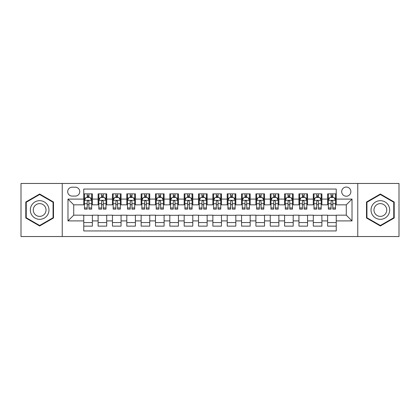 <?xml version="1.0" encoding="UTF-8"?>
<svg xmlns="http://www.w3.org/2000/svg" width="420" height="420" viewBox="0 0 420 420"><rect width="100%" height="100%" fill="white"/><g stroke="black" fill="none" stroke-linecap="round" stroke-linejoin="round"><path stroke-width="0.63" d="M346.28 187.047A4.589 4.589 0 0 0 341.691 191.636A4.589 4.589 0 0 0 346.28 196.229A4.589 4.589 0 0 0 350.873 191.636A4.589 4.589 0 0 0 346.28 187.047M357.756 236.539L399 236.539L399 183.461L357.756 183.461L357.756 236.539L62.244 236.539L62.244 183.461L21 183.461L21 236.539L62.244 236.539M336.242 193.862L327.631 193.862L327.631 199.096L321.893 199.096L321.893 204.834L327.631 204.834L327.631 199.096M321.893 199.096L321.893 193.862L313.288 193.862L313.288 199.096L307.55 199.096L307.55 204.834L313.288 204.834L313.288 199.096M307.55 199.096L307.55 193.862L298.94 193.862L298.94 199.096L293.202 199.096L293.202 204.834L298.94 204.834L298.94 199.096M293.202 199.096L293.202 193.862L284.597 193.862L284.597 199.096L278.859 199.096L278.859 204.834L284.597 204.834L284.597 199.096M278.859 199.096L278.859 193.862L270.249 193.862L270.249 199.096L264.511 199.096L264.511 204.834L270.249 204.834L270.249 199.096M264.511 199.096L264.511 193.862L255.906 193.862L255.906 199.096L250.168 199.096L250.168 204.834L255.906 204.834L255.906 199.096M250.168 199.096L250.168 193.862L241.558 193.862L241.558 199.096L235.82 199.096L235.82 204.834L241.558 204.834L241.558 199.096M235.82 199.096L235.82 193.862L227.215 193.862L227.215 199.096L221.477 199.096L221.477 204.834L227.215 204.834L227.215 199.096M221.477 199.096L221.477 193.862L212.867 193.862L212.867 199.096L207.134 199.096L207.134 204.834L212.867 204.834L212.867 199.096M207.134 199.096L207.134 193.862L198.524 193.862L198.524 199.096L192.785 199.096L192.785 204.834L198.524 204.834L198.524 199.096M192.785 199.096L192.785 193.862L184.18 193.862L184.18 199.096L178.442 199.096L178.442 204.834L184.18 204.834L184.18 199.096M178.442 199.096L178.442 193.862L169.832 193.862L169.832 199.096L164.094 199.096L164.094 204.834L169.832 204.834L169.832 199.096M164.094 199.096L164.094 193.862L155.489 193.862L155.489 199.096L149.751 199.096L149.751 204.834L155.489 204.834L155.489 199.096M149.751 199.096L149.751 193.862L141.141 193.862L141.141 199.096L135.403 199.096L135.403 204.834L141.141 204.834L141.141 199.096M135.403 199.096L135.403 193.862L126.798 193.862L126.798 199.096L121.06 199.096L121.06 204.834L126.798 204.834L126.798 199.096M121.06 199.096L121.06 193.862L112.45 193.862L112.45 199.096L106.712 199.096L106.712 204.834L112.45 204.834L112.45 199.096M106.712 199.096L106.712 193.862L98.107 193.862L98.107 204.834L92.368 204.834L92.368 193.862L83.758 193.862M83.758 226.139L92.368 226.139L92.368 215.166L98.107 215.166L98.107 226.139L106.712 226.139L106.712 215.166L112.45 215.166L112.45 220.904L106.712 220.904M112.45 220.904L112.45 226.139L121.06 226.139L121.06 215.166L126.798 215.166L126.798 220.904L121.06 220.904M126.798 220.904L126.798 226.139L135.403 226.139L135.403 215.166L141.141 215.166L141.141 220.904L135.403 220.904M141.141 220.904L141.141 226.139L149.751 226.139L149.751 215.166L155.489 215.166L155.489 220.904L149.751 220.904M155.489 220.904L155.489 226.139L164.094 226.139L164.094 215.166L169.832 215.166L169.832 220.904L164.094 220.904M169.832 220.904L169.832 226.139L178.442 226.139L178.442 215.166L184.18 215.166L184.18 220.904L178.442 220.904M184.18 220.904L184.18 226.139L192.785 226.139L192.785 215.166L198.524 215.166L198.524 220.904L192.785 220.904M198.524 220.904L198.524 226.139L207.134 226.139L207.134 215.166L212.867 215.166L212.867 220.904L207.134 220.904M212.867 220.904L212.867 226.139L221.477 226.139L221.477 215.166L227.215 215.166L227.215 220.904L221.477 220.904M227.215 220.904L227.215 226.139L235.82 226.139L235.82 215.166L241.558 215.166L241.558 220.904L235.82 220.904M241.558 220.904L241.558 226.139L250.168 226.139L250.168 215.166L255.906 215.166L255.906 220.904L250.168 220.904M255.906 220.904L255.906 226.139L264.511 226.139L264.511 215.166L270.249 215.166L270.249 220.904L264.511 220.904M270.249 220.904L270.249 226.139L278.859 226.139L278.859 215.166L284.597 215.166L284.597 220.904L278.859 220.904M284.597 220.904L284.597 226.139L293.202 226.139L293.202 215.166L298.94 215.166L298.94 220.904L293.202 220.904M298.94 220.904L298.94 226.139L307.55 226.139L307.55 215.166L313.288 215.166L313.288 220.904L307.55 220.904M313.288 220.904L313.288 226.139L321.893 226.139L321.893 215.166L327.631 215.166L327.631 220.904L321.893 220.904M72.14 196.088L75.295 196.088A4.447 4.447 0 0 0 79.742 191.636A4.447 4.447 0 0 0 75.295 187.189L72.14 187.189A4.447 4.447 0 0 0 67.694 191.636A4.447 4.447 0 0 0 72.14 196.088M357.756 183.461L62.244 183.461M336.242 199.096L336.242 189.058L83.758 189.058L83.758 204.834L73.721 204.834L73.721 215.166L83.758 215.166L83.758 230.942L336.242 230.942L336.242 215.166L346.28 215.166L346.28 204.834L336.242 204.834L336.242 199.096L352.018 199.096L352.018 220.904L336.242 220.904M83.758 220.904L67.982 220.904L67.982 199.096L83.758 199.096M327.631 220.904L327.631 226.139L336.242 226.139M83.758 197.447L84.478 197.447M87.203 197.447L88.924 197.447M91.649 197.447L92.368 197.447M83.758 204.692L84.478 204.692M87.203 204.692L88.924 204.692M91.649 204.692L92.368 204.692M83.758 215.308L92.368 215.308M83.758 222.553L92.368 222.553M98.107 204.692L98.826 204.692M101.551 204.692L103.273 204.692M105.998 204.692L106.712 204.692M98.107 197.447L98.826 197.447M101.551 197.447L103.273 197.447M105.998 197.447L106.712 197.447M98.107 215.308L106.712 215.308M98.107 222.553L106.712 222.553M112.45 215.308L121.06 215.308M112.45 222.553L121.06 222.553M112.45 197.447L113.169 197.447M115.894 197.447L117.616 197.447M120.341 197.447L121.06 197.447M112.45 204.692L113.169 204.692M115.894 204.692L117.616 204.692M120.341 204.692L121.06 204.692M126.798 215.308L135.403 215.308M126.798 222.553L135.403 222.553M126.798 197.447L127.512 197.447M130.242 197.447L131.959 197.447M134.689 197.447L135.403 197.447M126.798 204.692L127.512 204.692M130.242 204.692L131.959 204.692M134.689 204.692L135.403 204.692M141.141 215.308L149.751 215.308M141.141 222.553L149.751 222.553M141.141 197.447L141.86 197.447M144.585 197.447L146.307 197.447M149.032 197.447L149.751 197.447M141.141 204.692L141.86 204.692M144.585 204.692L146.307 204.692M149.032 204.692L149.751 204.692M155.489 215.308L164.094 215.308M155.489 222.553L164.094 222.553M155.489 197.447L156.203 197.447M158.928 197.447L160.65 197.447M163.38 197.447L164.094 197.447M155.489 204.692L156.203 204.692M158.928 204.692L160.65 204.692M163.38 204.692L164.094 204.692M169.832 215.308L178.442 215.308M169.832 222.553L178.442 222.553M169.832 197.447L170.552 197.447M173.276 197.447L174.998 197.447M177.723 197.447L178.442 197.447M169.832 204.692L170.552 204.692M173.276 204.692L174.998 204.692M177.723 204.692L178.442 204.692M184.18 215.308L192.785 215.308M184.18 222.553L192.785 222.553M184.18 197.447L184.895 197.447M187.619 197.447L189.341 197.447M192.066 197.447L192.785 197.447M184.18 204.692L184.895 204.692M187.619 204.692L189.341 204.692M192.066 204.692L192.785 204.692M198.524 215.308L207.134 215.308M198.524 222.553L207.134 222.553M198.524 197.447L199.243 197.447M201.968 197.447L203.69 197.447M206.414 197.447L207.134 197.447M198.524 204.692L199.243 204.692M201.968 204.692L203.69 204.692M206.414 204.692L207.134 204.692M212.867 215.308L221.477 215.308M212.867 222.553L221.477 222.553M212.867 197.447L213.586 197.447M216.31 197.447L218.033 197.447M220.757 197.447L221.477 197.447M212.867 204.692L213.586 204.692M216.31 204.692L218.033 204.692M220.757 204.692L221.477 204.692M227.215 215.308L235.82 215.308M227.215 222.553L235.82 222.553M227.215 197.447L227.934 197.447M230.659 197.447L232.381 197.447M235.106 197.447L235.82 197.447M227.215 204.692L227.934 204.692M230.659 204.692L232.381 204.692M235.106 204.692L235.82 204.692M241.558 215.308L250.168 215.308M241.558 222.553L250.168 222.553M241.558 197.447L242.277 197.447M245.002 197.447L246.724 197.447M249.448 197.447L250.168 197.447M241.558 204.692L242.277 204.692M245.002 204.692L246.724 204.692M249.448 204.692L250.168 204.692M255.906 215.308L264.511 215.308M255.906 222.553L264.511 222.553M255.906 197.447L256.62 197.447M259.35 197.447L261.072 197.447M263.797 197.447L264.511 197.447M255.906 204.692L256.62 204.692M259.35 204.692L261.072 204.692M263.797 204.692L264.511 204.692M270.249 215.308L278.859 215.308M270.249 222.553L278.859 222.553M270.249 197.447L270.968 197.447M273.693 197.447L275.415 197.447M278.14 197.447L278.859 197.447M270.249 204.692L270.968 204.692M273.693 204.692L275.415 204.692M278.14 204.692L278.859 204.692M284.597 215.308L293.202 215.308M284.597 222.553L293.202 222.553M284.597 197.447L285.311 197.447M288.041 197.447L289.758 197.447M292.488 197.447L293.202 197.447M284.597 204.692L285.311 204.692M288.041 204.692L289.758 204.692M292.488 204.692L293.202 204.692M298.94 215.308L307.55 215.308M298.94 222.553L307.55 222.553M298.94 197.447L299.659 197.447M302.384 197.447L304.106 197.447M306.831 197.447L307.55 197.447M298.94 204.692L299.659 204.692M302.384 204.692L304.106 204.692M306.831 204.692L307.55 204.692M313.288 215.308L321.893 215.308M313.288 222.553L321.893 222.553M313.288 197.447L314.002 197.447M316.727 197.447L318.449 197.447M321.174 197.447L321.893 197.447M313.288 204.692L314.002 204.692M316.727 204.692L318.449 204.692M321.174 204.692L321.893 204.692M327.631 215.308L336.242 215.308M327.631 222.553L336.242 222.553M327.631 197.447L328.351 197.447M331.076 197.447L332.798 197.447M335.522 197.447L336.242 197.447M327.631 204.692L328.351 204.692M331.076 204.692L332.798 204.692M335.522 204.692L336.242 204.692M73.721 204.834L67.982 199.096M73.721 215.166L67.982 220.904M352.018 199.096L346.28 204.834M352.018 220.904L346.28 215.166M39.648 225.986L53.492 217.991L53.492 202.01L39.648 194.014L25.804 202.01L25.804 217.991L39.648 225.986M394.196 202.01L380.352 194.014L366.508 202.01L366.508 217.991L380.352 225.986L394.196 217.991L394.196 202.01M88.924 195.725L87.203 195.725M91.649 207.968L88.924 207.968L88.924 209.139L91.649 209.139L91.649 200.387L90.216 197.521L85.911 197.521L84.478 200.387L84.478 209.139L87.203 209.139L87.203 207.968L84.478 207.968M84.478 200.387L84.478 193.862M91.649 200.387L91.649 193.862M87.203 197.521L87.203 193.862M88.924 193.862L88.924 197.521M88.924 207.968L88.924 201.464C88.352 200.361 87.78 200.361 87.203 201.464L87.203 207.968M39.648 200.676A9.324 9.324 0 0 0 30.324 210A9.324 9.324 0 0 0 39.648 219.324A9.324 9.324 0 0 0 48.972 210A9.324 9.324 0 0 0 39.648 200.676M39.648 203.616A6.384 6.384 0 0 0 33.264 210A6.384 6.384 0 0 0 39.648 216.384A6.384 6.384 0 0 0 46.032 210A6.384 6.384 0 0 0 39.648 203.616M53.062 217.744L39.648 225.488L26.234 217.744L26.234 202.256L39.648 194.513L53.062 202.256L53.062 217.744M372.278 205.338A9.324 9.324 0 0 0 375.69 218.075A9.324 9.324 0 0 0 388.427 214.662A9.324 9.324 0 0 0 385.014 201.925A9.324 9.324 0 0 0 372.278 205.338M374.824 206.808A6.384 6.384 0 0 0 377.16 215.528A6.384 6.384 0 0 0 385.88 213.192A6.384 6.384 0 0 0 383.544 204.472A6.384 6.384 0 0 0 374.824 206.808M393.766 202.256L393.766 217.744L380.352 225.488L366.938 217.744L366.938 202.256L380.352 194.513L393.766 202.256M103.273 195.725L101.551 195.725M105.998 207.968L103.273 207.968L103.273 209.139L105.998 209.139L105.998 200.387L104.564 197.521L100.259 197.521L98.826 200.387L98.826 209.139L101.551 209.139L101.551 207.968L98.826 207.968M98.826 200.387L98.826 193.862M105.998 200.387L105.998 193.862M101.551 197.521L101.551 193.862M103.273 193.862L103.273 197.521M103.273 207.968L103.273 201.464C102.695 200.361 102.123 200.361 101.551 201.464L101.551 207.968M117.616 195.725L115.894 195.725M120.341 207.968L117.616 207.968L117.616 209.139L120.341 209.139L120.341 200.387L118.907 197.521L114.602 197.521L113.169 200.387L113.169 209.139L115.894 209.139L115.894 207.968L113.169 207.968M113.169 200.387L113.169 193.862M120.341 200.387L120.341 193.862M115.894 197.521L115.894 193.862M117.616 193.862L117.616 197.521M117.616 207.968L117.616 201.464C117.044 200.361 116.471 200.361 115.894 201.464L115.894 207.968M131.959 195.725L130.242 195.725M134.689 207.968L131.959 207.968L131.959 209.139L134.689 209.139L134.689 200.387L133.25 197.521L128.951 197.521L127.512 200.387L127.512 209.139L130.242 209.139L130.242 207.968L127.512 207.968M127.512 200.387L127.512 193.862M134.689 200.387L134.689 193.862M130.242 197.521L130.242 193.862M131.959 193.862L131.959 197.521M131.959 207.968L131.959 201.464C131.387 200.361 130.814 200.361 130.242 201.464L130.242 207.968M146.307 195.725L144.585 195.725M149.032 207.968L146.307 207.968L146.307 209.139L149.032 209.139L149.032 200.387L147.599 197.521L143.293 197.521L141.86 200.387L141.86 209.139L144.585 209.139L144.585 207.968L141.86 207.968M141.86 200.387L141.86 193.862M149.032 200.387L149.032 193.862M144.585 197.521L144.585 193.862M146.307 193.862L146.307 197.521M146.307 207.968L146.307 201.464C145.735 200.361 145.157 200.361 144.585 201.464L144.585 207.968M160.65 195.725L158.928 195.725M163.38 207.968L160.65 207.968L160.65 209.139L163.38 209.139L163.38 200.387L161.941 197.521L157.642 197.521L156.203 200.387L156.203 209.139L158.928 209.139L158.928 207.968L156.203 207.968M156.203 200.387L156.203 193.862M163.38 200.387L163.38 193.862M158.928 197.521L158.928 193.862M160.65 193.862L160.65 197.521M160.65 207.968L160.65 201.464C160.078 200.361 159.506 200.361 158.928 201.464L158.928 207.968M174.998 195.725L173.276 195.725M177.723 207.968L174.998 207.968L174.998 209.139L177.723 209.139L177.723 200.387L176.29 197.521L171.985 197.521L170.552 200.387L170.552 209.139L173.276 209.139L173.276 207.968L170.552 207.968M170.552 200.387L170.552 193.862M177.723 200.387L177.723 193.862M173.276 197.521L173.276 193.862M174.998 193.862L174.998 197.521M174.998 207.968L174.998 201.464C174.426 200.361 173.849 200.361 173.276 201.464L173.276 207.968M189.341 195.725L187.619 195.725M192.066 207.968L189.341 207.968L189.341 209.139L192.066 209.139L192.066 200.387L190.633 197.521L186.328 197.521L184.895 200.387L184.895 209.139L187.619 209.139L187.619 207.968L184.895 207.968M184.895 200.387L184.895 193.862M192.066 200.387L192.066 193.862M187.619 197.521L187.619 193.862M189.341 193.862L189.341 197.521M189.341 207.968L189.341 201.464C188.769 200.361 188.197 200.361 187.619 201.464L187.619 207.968M203.69 195.725L201.968 195.725M206.414 207.968L203.69 207.968L203.69 209.139L206.414 209.139L206.414 200.387L204.981 197.521L200.676 197.521L199.243 200.387L199.243 209.139L201.968 209.139L201.968 207.968L199.243 207.968M199.243 200.387L199.243 193.862M206.414 200.387L206.414 193.862M201.968 197.521L201.968 193.862M203.69 193.862L203.69 197.521M203.69 207.968L203.69 201.464C203.117 200.361 202.54 200.361 201.968 201.464L201.968 207.968M218.033 195.725L216.31 195.725M220.757 207.968L218.033 207.968L218.033 209.139L220.757 209.139L220.757 200.387L219.324 197.521L215.019 197.521L213.586 200.387L213.586 209.139L216.31 209.139L216.31 207.968L213.586 207.968M213.586 200.387L213.586 193.862M220.757 200.387L220.757 193.862M216.31 197.521L216.31 193.862M218.033 193.862L218.033 197.521M218.033 207.968L218.033 201.464C217.46 200.361 216.888 200.361 216.31 201.464L216.31 207.968M232.381 195.725L230.659 195.725M235.106 207.968L232.381 207.968L232.381 209.139L235.106 209.139L235.106 200.387L233.672 197.521L229.367 197.521L227.934 200.387L227.934 209.139L230.659 209.139L230.659 207.968L227.934 207.968M227.934 200.387L227.934 193.862M235.106 200.387L235.106 193.862M230.659 197.521L230.659 193.862M232.381 193.862L232.381 197.521M232.381 207.968L232.381 201.464C231.803 200.361 231.231 200.361 230.659 201.464L230.659 207.968M246.724 195.725L245.002 195.725M249.448 207.968L246.724 207.968L246.724 209.139L249.448 209.139L249.448 200.387L248.015 197.521L243.71 197.521L242.277 200.387L242.277 209.139L245.002 209.139L245.002 207.968L242.277 207.968M242.277 200.387L242.277 193.862M249.448 200.387L249.448 193.862M245.002 197.521L245.002 193.862M246.724 193.862L246.724 197.521M246.724 207.968L246.724 201.464C246.152 200.361 245.579 200.361 245.002 201.464L245.002 207.968M261.072 195.725L259.35 195.725M263.797 207.968L261.072 207.968L261.072 209.139L263.797 209.139L263.797 200.387L262.358 197.521L258.059 197.521L256.62 200.387L256.62 209.139L259.35 209.139L259.35 207.968L256.62 207.968M256.62 200.387L256.62 193.862M263.797 200.387L263.797 193.862M259.35 197.521L259.35 193.862M261.072 193.862L261.072 197.521M261.072 207.968L261.072 201.464C260.495 200.361 259.922 200.361 259.35 201.464L259.35 207.968M275.415 195.725L273.693 195.725M278.14 207.968L275.415 207.968L275.415 209.139L278.14 209.139L278.14 200.387L276.707 197.521L272.401 197.521L270.968 200.387L270.968 209.139L273.693 209.139L273.693 207.968L270.968 207.968M270.968 200.387L270.968 193.862M278.14 200.387L278.14 193.862M273.693 197.521L273.693 193.862M275.415 193.862L275.415 197.521M275.415 207.968L275.415 201.464C274.843 200.361 274.27 200.361 273.693 201.464L273.693 207.968M289.758 195.725L288.041 195.725M292.488 207.968L289.758 207.968L289.758 209.139L292.488 209.139L292.488 200.387L291.05 197.521L286.75 197.521L285.311 200.387L285.311 209.139L288.041 209.139L288.041 207.968L285.311 207.968M285.311 200.387L285.311 193.862M292.488 200.387L292.488 193.862M288.041 197.521L288.041 193.862M289.758 193.862L289.758 197.521M289.758 207.968L289.758 201.464C289.186 200.361 288.614 200.361 288.041 201.464L288.041 207.968M304.106 195.725L302.384 195.725M306.831 207.968L304.106 207.968L304.106 209.139L306.831 209.139L306.831 200.387L305.398 197.521L301.093 197.521L299.659 200.387L299.659 209.139L302.384 209.139L302.384 207.968L299.659 207.968M299.659 200.387L299.659 193.862M306.831 200.387L306.831 193.862M302.384 197.521L302.384 193.862M304.106 193.862L304.106 197.521M304.106 207.968L304.106 201.464C303.534 200.361 302.957 200.361 302.384 201.464L302.384 207.968M318.449 195.725L316.727 195.725M321.174 207.968L318.449 207.968L318.449 209.139L321.174 209.139L321.174 200.387L319.741 197.521L315.436 197.521L314.002 200.387L314.002 209.139L316.727 209.139L316.727 207.968L314.002 207.968M314.002 200.387L314.002 193.862M321.174 200.387L321.174 193.862M316.727 197.521L316.727 193.862M318.449 193.862L318.449 197.521M318.449 207.968L318.449 201.464C317.877 200.361 317.305 200.361 316.727 201.464L316.727 207.968M332.798 195.725L331.076 195.725M335.522 207.968L332.798 207.968L332.798 209.139L335.522 209.139L335.522 200.387L334.089 197.521L329.784 197.521L328.351 200.387L328.351 209.139L331.076 209.139L331.076 207.968L328.351 207.968M328.351 200.387L328.351 193.862M335.522 200.387L335.522 193.862M331.076 197.521L331.076 193.862M332.798 193.862L332.798 197.521M332.798 207.968L332.798 201.464C332.225 200.361 331.648 200.361 331.076 201.464L331.076 207.968M98.107 220.904L92.368 220.904M98.107 199.096L92.368 199.096M91.612 200.319L84.514 200.319M84.478 198.308L85.517 198.308M90.61 198.308L91.649 198.308M87.203 203.716L84.478 203.716M91.649 203.716L88.924 203.716M88.924 196.639L87.203 196.639M105.961 200.319L98.858 200.319M98.826 198.308L99.865 198.308M104.958 198.308L105.998 198.308M101.551 203.716L98.826 203.716M105.998 203.716L103.273 203.716M103.273 196.639L101.551 196.639M120.304 200.319L113.206 200.319M113.169 198.308L114.209 198.308M119.301 198.308L120.341 198.308M115.894 203.716L113.169 203.716M120.341 203.716L117.616 203.716M117.616 196.639L115.894 196.639M134.652 200.319L127.549 200.319M127.512 198.308L128.552 198.308M133.649 198.308L134.689 198.308M130.242 203.716L127.512 203.716M134.689 203.716L131.959 203.716M131.959 196.639L130.242 196.639M148.995 200.319L141.897 200.319M141.86 198.308L142.9 198.308M147.992 198.308L149.032 198.308M144.585 203.716L141.86 203.716M149.032 203.716L146.307 203.716M146.307 196.639L144.585 196.639M163.343 200.319L156.24 200.319M156.203 198.308L157.243 198.308M162.335 198.308L163.38 198.308M158.928 203.716L156.203 203.716M163.38 203.716L160.65 203.716M160.65 196.639L158.928 196.639M177.686 200.319L170.588 200.319M170.552 198.308L171.591 198.308M176.684 198.308L177.723 198.308M173.276 203.716L170.552 203.716M177.723 203.716L174.998 203.716M174.998 196.639L173.276 196.639M192.034 200.319L184.931 200.319M184.895 198.308L185.934 198.308M191.027 198.308L192.066 198.308M187.619 203.716L184.895 203.716M192.066 203.716L189.341 203.716M189.341 196.639L187.619 196.639M206.378 200.319L199.274 200.319M199.243 198.308L200.282 198.308M205.375 198.308L206.414 198.308M201.968 203.716L199.243 203.716M206.414 203.716L203.69 203.716M203.69 196.639L201.968 196.639M220.726 200.319L213.623 200.319M213.586 198.308L214.625 198.308M219.718 198.308L220.757 198.308M216.31 203.716L213.586 203.716M220.757 203.716L218.033 203.716M218.033 196.639L216.31 196.639M235.069 200.319L227.966 200.319M227.934 198.308L228.974 198.308M234.066 198.308L235.106 198.308M230.659 203.716L227.934 203.716M235.106 203.716L232.381 203.716M232.381 196.639L230.659 196.639M249.412 200.319L242.314 200.319M242.277 198.308L243.316 198.308M248.409 198.308L249.448 198.308M245.002 203.716L242.277 203.716M249.448 203.716L246.724 203.716M246.724 196.639L245.002 196.639M263.76 200.319L256.657 200.319M256.62 198.308L257.665 198.308M262.757 198.308L263.797 198.308M259.35 203.716L256.62 203.716M263.797 203.716L261.072 203.716M261.072 196.639L259.35 196.639M278.103 200.319L271.005 200.319M270.968 198.308L272.008 198.308M277.1 198.308L278.14 198.308M273.693 203.716L270.968 203.716M278.14 203.716L275.415 203.716M275.415 196.639L273.693 196.639M292.451 200.319L285.348 200.319M285.311 198.308L286.351 198.308M291.449 198.308L292.488 198.308M288.041 203.716L285.311 203.716M292.488 203.716L289.758 203.716M289.758 196.639L288.041 196.639M306.794 200.319L299.696 200.319M299.659 198.308L300.699 198.308M305.792 198.308L306.831 198.308M302.384 203.716L299.659 203.716M306.831 203.716L304.106 203.716M304.106 196.639L302.384 196.639M321.143 200.319L314.039 200.319M314.002 198.308L315.042 198.308M320.135 198.308L321.174 198.308M316.727 203.716L314.002 203.716M321.174 203.716L318.449 203.716M318.449 196.639L316.727 196.639M335.486 200.319L328.387 200.319M328.351 198.308L329.39 198.308M334.483 198.308L335.522 198.308M331.076 203.716L328.351 203.716M335.522 203.716L332.798 203.716M332.798 196.639L331.076 196.639"/></g></svg>
